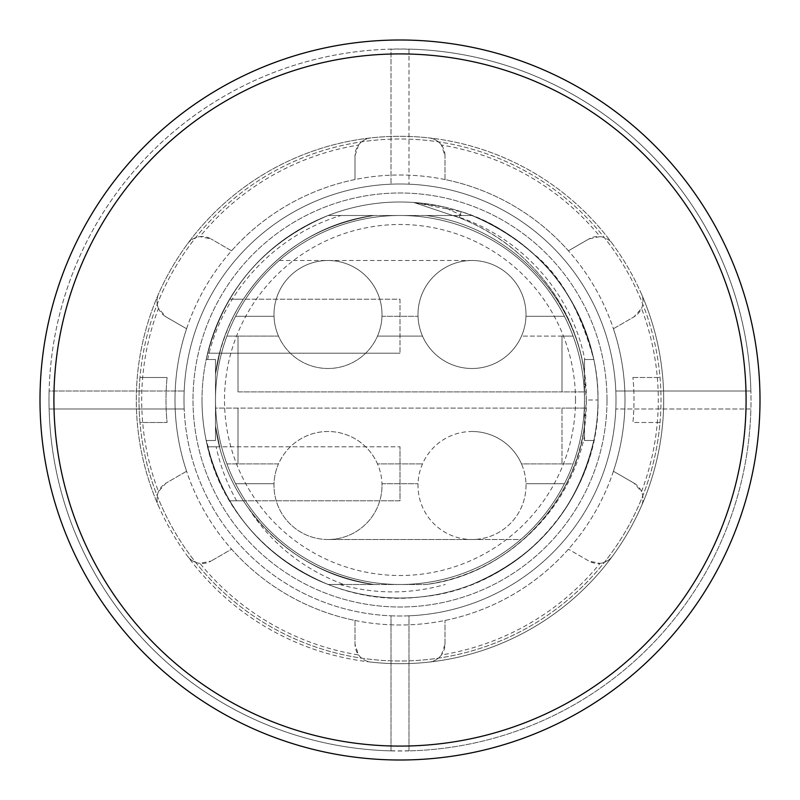 <?xml version="1.0" encoding="UTF-8"?>
<svg xmlns="http://www.w3.org/2000/svg" width="800" height="800" viewBox="0 0 800 800"><rect width="100%" height="100%" fill="white"/><g stroke="black" fill="none" stroke-linecap="round" stroke-linejoin="round"><path stroke-width="0.6" stroke-dasharray="4 3" d="M472 431.5A54 54 0 0 1 526 485.5A54 54 0 0 1 472 539.5A54 54 0 0 1 418 485.5A54 54 0 0 1 521.49 463.9L573.08 463.9A184.5 184.5 0 0 0 584.32 408.1L562 408.1L584.32 408.1A184.5 184.5 0 0 1 573.08 463.9L521.49 463.9A54 54 0 0 1 472 539.5L520.75 539.5A184.5 184.5 0 0 0 573.08 463.9A184.5 184.5 0 0 1 520.75 539.5L328 539.5A54 54 0 0 1 274 485.5A54 54 0 0 1 328 431.5A54 54 0 0 1 382 485.5A54 54 0 0 1 328 539.5L472 539.5A54 54 0 0 1 422.51 463.9A54 54 0 0 1 472 431.5M472 260.5A54 54 0 0 1 526 314.5A54 54 0 0 1 472 368.5A54 54 0 0 1 418 314.5A54 54 0 0 1 472 260.5A54 54 0 0 1 521.49 336.1L573.08 336.1A184.5 184.5 0 0 0 520.75 260.5A184.5 184.5 0 0 1 573.08 336.1L562 336.1L573.08 336.1A184.5 184.5 0 0 1 584.32 391.9A184.5 184.5 0 0 0 573.08 336.1L562 336.1L562 391.9L584.32 391.9L562 391.9L562 336.1L521.49 336.1A54 54 0 0 1 418.03 316.3A54 54 0 0 1 472 260.5L279.25 260.5A184.5 184.5 0 0 0 215.68 391.9A184.5 184.5 0 0 1 226.92 336.1L278.51 336.1A54 54 0 0 1 328 260.5A54 54 0 0 1 382 314.5A54 54 0 0 1 328 368.5A54 54 0 0 1 274 314.5A54 54 0 0 1 328 260.5A54 54 0 0 1 377.49 336.1L422.51 336.1L377.49 336.1A54 54 0 0 1 278.51 336.1L226.92 336.1A184.5 184.5 0 0 1 279.25 260.5L472 260.5M211.76 461.4L206.49 440.5L215.5 440.5L215.5 425.83C225.46 506.28 293.72 574.54 374.17 584.5L328.14 584.5C271.1 561.06 232.31 520.03 211.76 461.4A198 198 0 0 0 328.14 584.5L425.83 584.5A186.3 186.3 0 0 0 524.66 538.45C555.48 511.18 575.43 477.16 584.5 436.38L584.5 400A184.5 184.5 0 0 0 400 215.5A184.5 184.5 0 0 0 215.5 400A184.5 184.5 0 0 0 400 584.5A184.5 184.5 0 0 0 584.5 400A184.5 184.5 0 0 0 400 215.5A184.5 184.5 0 0 0 215.5 400A184.5 184.5 0 0 0 400 584.5A184.5 184.5 0 0 0 584.5 400L584.5 359.5L593.81 359.5C577.43 290.94 536.78 242.94 471.86 215.5L425.83 215.5L471.86 215.5C536.93 243.07 577.58 291.07 593.81 359.5C577.43 290.94 536.78 242.94 471.86 215.5L425.83 215.5L471.86 215.5C536.92 243.14 577.58 291.14 593.81 359.5C577.43 290.94 536.78 242.94 471.86 215.5L425.83 215.5L471.86 215.5C536.55 242.58 577.2 290.58 593.81 359.5C577.43 290.94 536.78 242.94 471.86 215.5L425.83 215.5L471.86 215.5C536.59 242.72 577.24 290.72 593.81 359.5C577.21 290.6 536.56 242.6 471.86 215.5C492.51 222.97 513.09 235.76 533.61 253.87C559.81 274.45 579.88 309.66 593.81 359.5C577.88 291.46 537.23 243.46 471.86 215.5C536.66 242.8 577.31 290.8 593.81 359.5C577.24 290.72 536.59 242.72 471.86 215.5C536.78 242.94 577.43 290.94 593.81 359.5C577.21 290.67 536.56 242.67 471.86 215.5C529.2 239.35 568 280.38 588.24 338.6A198 198 0 0 0 471.86 215.5L328.14 215.5C263.22 242.94 222.57 290.94 206.19 359.5L215.5 359.5L215.5 374.17L215.5 359.5L215.5 374.17L215.5 359.5L215.5 374.17L215.5 359.5L215.5 374.17L215.5 359.5L206.19 359.5C222.77 290.65 263.43 242.65 328.14 215.5C263.22 242.94 222.57 290.94 206.19 359.5L215.5 359.5L206.19 359.5C222.58 290.96 263.23 242.96 328.14 215.5C285.93 232.38 253.08 260.28 229.58 299.2L243.33 299.2L229.58 299.2C252.88 260.5 285.73 232.6 328.14 215.5C285.93 232.38 253.08 260.28 229.58 299.2L243.33 299.2L229.58 299.2C252.82 260.54 285.68 232.64 328.14 215.5L374.17 215.5C293.72 225.46 225.46 293.72 215.5 374.17L215.5 359.5L206.19 359.5L215.5 359.5L206.19 359.5L207.61 353.2L206.19 359.5L215.5 359.5L206.19 359.5L207.61 353.2L206.19 359.5C222.63 290.81 263.28 242.81 328.14 215.5L374.17 215.5C293.72 225.46 225.46 293.72 215.5 374.17L215.5 359.5L206.19 359.5C222.57 290.95 263.22 242.95 328.14 215.5L374.17 215.5C318.39 224.39 274.78 252.29 243.33 299.2L229.58 299.2A198 198 0 0 0 207.61 353.2L206.19 359.5C222.29 291.26 262.94 243.26 328.14 215.5L374.17 215.5C318.39 224.39 274.78 252.29 243.33 299.2L229.58 299.2C252.83 260.54 285.69 232.64 328.14 215.5L374.17 215.5L328.14 215.5C285.99 232.35 253.13 260.25 229.58 299.2C252.84 260.5 285.69 232.6 328.14 215.5C285.68 232.64 252.82 260.54 229.58 299.2L243.33 299.2C232.57 315.95 224.69 333.95 219.67 353.2L207.61 353.2L206.19 359.5L207.61 353.2L206.19 359.5L207.61 353.2L219.67 353.2L215.5 374.17L215.5 359.5L206.19 359.5L215.5 359.5L206.19 359.5L215.5 359.5L206.19 359.5L215.5 359.5L215.5 374.17L215.5 359.5L215.5 374.17L215.5 359.5L215.5 374.17L219.67 353.2L207.61 353.2L219.67 353.2L215.5 374.17L215.5 359.5L215.5 374.17C225.46 293.72 293.72 225.46 374.17 215.5L328.14 215.5C285.69 232.64 252.83 260.54 229.58 299.2L400 299.2L400 353.2L400 299.2L243.33 299.2C274.78 252.29 318.39 224.39 374.17 215.5L328.14 215.5C263.22 242.94 222.57 290.94 206.19 359.5L215.5 359.5L215.5 440.5L206.19 440.5L207.61 446.8L206.19 440.5C222.57 509.06 263.22 557.06 328.14 584.5L343.78 584.5C303.84 569.57 272.34 544.57 249.28 509.5C280.75 551.42 322.38 576.42 374.17 584.5L425.83 584.5C506.28 574.54 574.54 506.28 584.5 425.83L584.5 440.5L584.5 425.83L584.5 440.5L584.5 425.83L584.5 440.5L584.5 425.83L584.5 440.5L584.5 425.83L584.5 440.5L584.5 425.83L584.5 440.5L593.81 440.5C577.28 509.32 536.63 557.32 471.86 584.5A198 198 0 0 1 202 400A198 198 0 0 0 400 598A198 198 0 0 0 598 400A198 198 0 0 1 588.24 461.4L593.81 440.5C577.22 509.32 536.57 557.32 471.86 584.5C536.64 557.31 577.29 509.31 593.81 440.5C577.25 509.27 536.6 557.27 471.86 584.5C536.57 557.32 577.22 509.32 593.81 440.5C577.87 508.55 537.22 556.55 471.86 584.5C536.54 557.36 577.19 509.36 593.81 440.5L584.5 440.5L593.81 440.5C577.31 509.21 536.66 557.21 471.86 584.5C536.78 557.06 577.43 509.06 593.81 440.5L584.5 440.5L593.81 440.5C577.57 508.87 536.92 556.87 471.86 584.5C536.78 557.06 577.43 509.06 593.81 440.5L584.5 440.5L593.81 440.5C577.43 509.06 536.78 557.06 471.86 584.5C536.78 557.06 577.43 509.06 593.81 440.5C577.21 509.41 536.56 557.41 471.86 584.5C536.78 557.06 577.43 509.06 593.81 440.5C577.59 508.91 536.94 556.91 471.86 584.5C529.05 560.86 567.84 519.83 588.24 461.4A198 198 0 0 1 471.86 584.5C536.56 557.41 577.21 509.41 593.81 440.5L584.5 440.5L593.81 440.5L584.5 440.5L593.81 440.5L584.5 440.5L593.81 440.5L584.5 440.5L593.81 440.5L584.5 440.5L584.5 359.5L593.81 359.5L584.5 359.5L593.81 359.5L584.5 359.5L593.81 359.5L584.5 359.5L584.5 374.17C574.54 293.72 506.28 225.46 425.83 215.5L471.86 215.5A198 198 0 0 0 206.19 440.5C222.57 509.06 263.22 557.06 328.14 584.5L374.17 584.5A186.3 186.3 0 0 1 249.28 509.5M238 408.1L238 463.9L238 408.1L238 463.9L238 408.1L215.68 408.1A184.5 184.5 0 0 0 226.92 463.9L278.51 463.9A54 54 0 0 1 377.49 463.9L422.51 463.9L377.49 463.9A54 54 0 0 1 381.97 483.7L418.03 483.7L381.97 483.7A54 54 0 0 1 328 539.5A54 54 0 0 1 278.51 463.9L226.92 463.9A184.5 184.5 0 0 0 279.25 539.5A184.5 184.5 0 0 1 235.58 483.7L274.03 483.7L235.58 483.7A184.5 184.5 0 0 1 215.68 408.1L562 408.1L562 463.9L562 408.1L562 463.9L562 408.1L238 408.1M238 391.9L238 336.1L238 391.9L238 336.1L238 391.9L562 391.9L562 336.1L562 391.9L238 391.9M525.97 483.7L564.42 483.7L525.97 483.7M525.97 316.3L564.42 316.3L525.97 316.3M381.97 316.3L418.03 316.3L381.97 316.3M235.58 316.3L274.03 316.3L235.58 316.3M584.5 436.38L584.5 425.83C574.54 506.28 506.28 574.54 425.83 584.5C506.28 574.54 574.54 506.28 584.5 425.83C574.54 506.28 506.28 574.54 425.83 584.5C506.28 574.54 574.54 506.28 584.5 425.83C574.54 506.28 506.28 574.54 425.83 584.5C515.41 573.84 588.16 490.19 586.3 400L598 400A198 198 0 0 0 400 202A198 198 0 0 0 202 400A198 198 0 0 1 206.19 359.5L215.5 359.5L215.5 440.5L206.19 440.5C222.57 509.06 263.22 557.06 328.14 584.5C285.67 567.35 252.81 539.45 229.58 500.8C252.83 539.49 285.69 567.39 328.14 584.5C285.66 567.34 252.81 539.44 229.58 500.8C252.81 539.45 285.67 567.35 328.14 584.5C285.98 567.65 253.13 539.75 229.58 500.8C252.8 539.44 285.66 567.34 328.14 584.5C263.29 557.21 222.64 509.21 206.19 440.5L207.61 446.8L219.67 446.8L207.61 446.8L206.19 440.5L207.61 446.8L219.67 446.8L207.61 446.8A198 198 0 0 0 229.58 500.8C253.08 539.72 285.93 567.62 328.14 584.5C262.93 556.73 222.28 508.73 206.19 440.5C224.2 537.27 322.69 609.22 420.36 596.95C518.47 588.98 600.16 498.41 598 400A198 198 0 0 1 400 598A198 198 0 0 1 202 400A198 198 0 0 1 400 202A198 198 0 0 1 598 400A198 198 0 0 0 588.24 338.6L593.81 359.5L584.5 359.5L584.5 374.17C574.54 293.72 506.28 225.46 425.83 215.5C506.28 225.46 574.54 293.72 584.5 374.17L584.5 359.5L584.5 374.17C574.54 293.72 506.28 225.46 425.83 215.5L328.14 215.5A198 198 0 0 1 442.9 206.7L460.2 214.72L459.24 217.68L413.81 202.48L442.9 206.7M236.62 500.8C227.03 483.76 220.2 465.76 216.15 446.8L219.67 446.8L215.5 425.83L215.5 440.5L215.5 425.83C225.46 506.28 293.72 574.54 374.17 584.5C318.39 575.61 274.78 547.71 243.33 500.8C274.78 547.71 318.39 575.61 374.17 584.5C318.39 575.61 274.78 547.71 243.33 500.8L400 500.8L400 446.8L400 500.8L229.58 500.8C253.08 539.72 285.93 567.62 328.14 584.5C286.02 567.67 253.16 539.77 229.58 500.8L243.33 500.8C274.78 547.71 318.39 575.61 374.17 584.5L343.78 584.5M216.15 446.8L400 446.8L207.61 446.8L219.67 446.8L207.61 446.8L219.67 446.8L207.61 446.8L219.67 446.8L215.5 425.83C225.46 506.28 293.72 574.54 374.17 584.5C318.39 575.61 274.78 547.71 243.33 500.8C274.78 547.71 318.39 575.61 374.17 584.5C293.72 574.54 225.46 506.28 215.5 425.83L219.67 446.8L215.5 425.83C225.46 506.28 293.72 574.54 374.17 584.5C318.39 575.61 274.78 547.71 243.33 500.8C274.78 547.71 318.39 575.61 374.17 584.5C293.72 574.54 225.46 506.28 215.5 425.83L219.67 446.8L215.5 425.83C225.46 506.28 293.72 574.54 374.17 584.5C293.72 574.54 225.46 506.28 215.5 425.83L219.67 446.8L215.5 425.83L215.5 440.5L206.49 440.5M328.14 584.5C263.42 557.35 222.77 509.35 206.19 440.5L215.5 440.5L206.19 440.5C222.57 509.03 263.22 557.03 328.14 584.5M471.86 215.5C536.56 242.67 577.21 290.67 593.81 359.5L584.5 359.5L584.5 374.17C574.54 293.72 506.28 225.46 425.83 215.5C506.28 225.46 574.54 293.72 584.5 374.17L584.5 359.5L584.5 374.17L584.5 359.5L593.81 359.5C577.3 290.7 536.64 242.7 471.86 215.5M453.47 215.5C519.43 234.94 571.73 292.42 584.78 359.5M207.64 359.5C222.45 291.17 275.36 235.08 341 215.5M524.66 538.45C557.83 507.94 577.78 470.4 584.5 425.83L586.3 400L584.5 373.78C575.74 304.3 525.72 243.76 459.24 217.68L413.81 202.48L461.19 211.69C486.6 218.98 511.99 234.22 537.35 257.39C565.95 282.4 599.06 339.53 598 400M425.83 584.5C506.28 574.54 574.54 506.28 584.5 425.83C574.54 506.28 506.28 574.54 425.83 584.5C506.28 574.54 574.54 506.28 584.5 425.83C574.54 506.28 506.28 574.54 425.83 584.5C506.28 574.54 574.54 506.28 584.5 425.83C574.54 506.28 506.28 574.54 425.83 584.5C506.28 574.54 574.54 506.28 584.5 425.83C574.54 506.28 506.28 574.54 425.83 584.5C506.28 574.54 574.54 506.28 584.5 425.83C574.54 506.28 506.28 574.54 425.83 584.5C506.28 574.54 574.54 506.28 584.5 425.83C574.54 506.28 506.28 574.54 425.83 584.5M374.17 215.5C293.72 225.46 225.46 293.72 215.5 374.17C225.46 293.72 293.72 225.46 374.17 215.5C318.39 224.39 274.78 252.29 243.33 299.2C274.78 252.29 318.39 224.39 374.17 215.5C293.72 225.46 225.46 293.72 215.5 374.17L219.67 353.2L215.5 374.17C225.46 293.72 293.72 225.46 374.17 215.5C318.39 224.39 274.78 252.29 243.33 299.2C274.78 252.29 318.39 224.39 374.17 215.5C293.72 225.46 225.46 293.72 215.5 374.17L219.67 353.2L215.5 374.17C225.46 293.72 293.72 225.46 374.17 215.5C318.39 224.39 274.78 252.29 243.33 299.2C274.78 252.29 318.39 224.39 374.17 215.5M584.5 374.17L584.5 359.5L584.5 374.17C574.54 293.72 506.28 225.46 425.83 215.5C506.28 225.46 574.54 293.72 584.5 374.17C574.54 293.72 506.28 225.46 425.83 215.5C506.28 225.46 574.54 293.72 584.5 374.17C574.54 293.72 506.28 225.46 425.83 215.5C506.28 225.46 574.54 293.72 584.5 374.17C574.54 293.72 506.28 225.46 425.83 215.5C506.28 225.46 574.54 293.72 584.5 374.17C574.54 293.72 506.28 225.46 425.83 215.5C506.28 225.46 574.54 293.72 584.5 374.17C574.54 293.72 506.28 225.46 425.83 215.5C506.28 225.46 574.54 293.72 584.5 374.17M207.61 353.2L219.67 353.2L207.61 353.2L219.67 353.2L215.5 374.17L219.67 353.2L207.61 353.2L400 353.2L207.61 353.2M339.69 584.5C375.14 594.36 410.32 594.36 445.24 584.5M461.72 215.5L460.2 214.72M660.03 422.5L632.92 422.5A234 234 0 0 0 632.92 377.5A234 234 0 0 1 632.92 422.5L660.03 422.5A261 261 0 0 1 400 661A261 261 0 0 1 139.97 422.5L167.08 422.5A234 234 0 0 1 167.08 377.5A234 234 0 0 0 167.08 422.5L139.97 422.5A261 261 0 0 1 139 400A261 261 0 0 0 400 661A261 261 0 0 0 660.03 377.5A261 261 0 0 0 400 139A261 261 0 0 0 139.97 377.5L167.08 377.5L139.97 377.5A261 261 0 0 0 139 400A261 261 0 0 1 400 139A261 261 0 0 1 660.03 422.5M632.92 377.5L660.03 377.5L632.92 377.5M616 400A216 216 0 0 0 400 184A216 216 0 0 0 184 400A216 216 0 0 0 400 616A216 216 0 0 0 616 400M409 49.12L409 184.19L409 49.12A351 351 0 0 1 750.88 391L615.81 391L750.88 391A351 351 0 0 1 750.88 409L615.81 409A216 216 0 0 0 391 184.19A216 216 0 0 0 184.19 409L49.12 409A351 351 0 0 1 49.12 391L184.19 391L49.12 391A351 351 0 0 1 391 49.12L391 184.19L391 49.12M409 49.23A350.88 350.88 0 0 0 391 49.23M391 750.88L391 615.81A216 216 0 0 1 184.19 409L49.12 409A351 351 0 0 0 391 750.88L391 615.81A216 216 0 0 0 409 615.81L409 750.88A351 351 0 0 0 750.88 409L615.81 409A216 216 0 0 1 409 615.81L409 750.88M409 750.77A350.88 350.88 0 0 1 391 750.77M390.95 750.88A351 351 0 0 0 750.99 403.02A351 351 0 0 0 396.98 49.01A351 351 0 0 0 49.12 409.05A351 351 0 0 0 390.95 750.88M760 400A360 360 0 0 1 400 760A360 360 0 0 1 40 400A360 360 0 0 1 400 40A360 360 0 0 1 760 400M243.33 500.8C274.78 547.71 318.39 575.61 374.17 584.5C318.39 575.61 274.78 547.71 243.33 500.8M586.3 400C587.45 320.92 534.48 246.68 459.24 217.68L461.19 211.69M607 400A207 207 0 0 0 400 193A207 207 0 0 0 193 400A207 207 0 0 0 400 607A207 207 0 0 0 607 400A207 207 0 0 0 400 193A207 207 0 0 0 193 400A207 207 0 0 0 400 607A207 207 0 0 0 607 400M625 400A225 225 0 0 0 400 175A225 225 0 0 0 175 400A225 225 0 0 0 400 625A225 225 0 0 0 625 400A225 225 0 0 0 400 175A225 225 0 0 0 175 400A225 225 0 0 0 400 625A225 225 0 0 0 625 400M600.07 563.37A18 18 0 0 0 612.5 556.15A18 18 0 0 1 588.99 561.08L568.42 549.2L588.99 561.08L600.07 563.37A258.3 258.3 0 0 1 441.44 654.95L445 644.21A18 18 0 0 1 428.98 662.1A263.7 263.7 0 0 0 663.7 400A263.7 263.7 0 0 0 400 136.3A263.7 263.7 0 0 0 158.52 505.96A18 18 0 0 1 166.01 483.13L158.48 491.59A258.3 258.3 0 0 1 158.48 308.41L166.01 316.87L186.58 328.74L166.01 316.87A18 18 0 0 1 158.52 294.04A263.7 263.7 0 0 1 187.5 243.85A18 18 0 0 1 211.01 238.92L199.93 236.63A18 18 0 0 0 187.5 243.85A263.7 263.7 0 0 1 428.98 137.9A18 18 0 0 1 445 155.79L441.44 145.05A258.3 258.3 0 0 1 600.07 236.63L588.99 238.92L568.42 250.8L588.99 238.92A18 18 0 0 1 612.5 243.85A263.7 263.7 0 0 1 641.48 294.04A18 18 0 0 1 633.99 316.87L641.52 308.41A258.3 258.3 0 0 1 641.52 491.59L633.99 483.13L613.42 471.26L633.99 483.13A18 18 0 0 1 641.48 505.96A18 18 0 0 0 641.52 491.59M641.52 308.41A18 18 0 0 0 641.48 294.04A263.7 263.7 0 0 1 400 663.7A263.7 263.7 0 0 1 158.52 294.04A18 18 0 0 0 158.48 308.41M600.07 236.63A18 18 0 0 1 612.5 243.85A263.7 263.7 0 0 0 428.98 137.9A18 18 0 0 1 441.44 145.05M445 644.21L445 620.45L445 644.21M568.42 549.2A225 225 0 0 1 445 620.45M613.42 328.74L633.99 316.87L613.42 328.74A225 225 0 0 1 613.42 471.26M445 179.55L445 155.79L445 179.55A225 225 0 0 1 568.42 250.8M358.56 145.05L355 155.79L355 179.55L355 155.79A18 18 0 0 1 371.02 137.9A18 18 0 0 0 358.56 145.05A258.3 258.3 0 0 0 199.93 236.63M231.58 250.8L211.01 238.92L231.58 250.8A225 225 0 0 1 355 179.55M186.58 471.26L166.01 483.13L186.58 471.26A225 225 0 0 1 186.58 328.74M355 620.45L355 644.21L355 620.45A225 225 0 0 1 231.58 549.2L211.01 561.08L231.58 549.2M158.48 491.59A18 18 0 0 0 158.52 505.96A263.7 263.7 0 0 0 371.02 662.1A18 18 0 0 1 355 644.21L358.56 654.95A258.3 258.3 0 0 1 199.93 563.37L211.01 561.08A18 18 0 0 1 187.5 556.15A18 18 0 0 0 199.93 563.37M358.56 654.95A18 18 0 0 0 371.02 662.1A263.7 263.7 0 0 0 428.98 662.1A18 18 0 0 0 441.44 654.95M575.5 400A175.5 175.5 0 0 0 400 224.5A175.5 175.5 0 0 0 224.5 400A175.5 175.5 0 0 0 400 575.5A175.5 175.5 0 0 0 575.5 400M215.5 400A184.5 184.5 0 0 0 400 584.5A184.5 184.5 0 0 0 584.5 400"/><path stroke-width="1.2" d="M40 400A360 360 0 0 0 400 760A360 360 0 0 0 760 400A360 360 0 0 0 400 40A360 360 0 0 0 40 400A360 360 0 0 0 400 760A360 360 0 0 0 760 400M53.91 400A346.09 346.09 0 0 0 400 746.09A346.09 346.09 0 0 0 746.09 400A346.09 346.09 0 0 0 400 53.91A346.09 346.09 0 0 0 53.91 400"/></g></svg>
